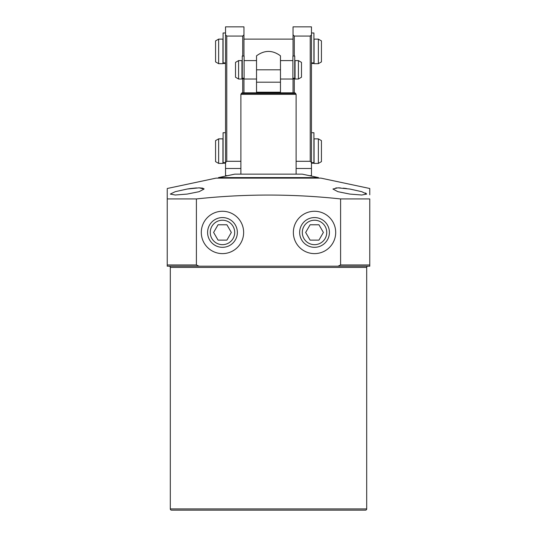 <?xml version="1.0" encoding="UTF-8"?>
<svg xmlns="http://www.w3.org/2000/svg" width="537" height="537" viewBox="0 0 537 537"><rect width="100%" height="100%" fill="white"/><g stroke="black" fill="none" stroke-linecap="round" stroke-linejoin="round"><path stroke-width="0.81" d="M170.303 508.922L366.697 508.922A1.228 1.228 0 0 1 365.469 510.15L171.531 510.15A1.228 1.228 0 0 1 170.303 508.922L170.303 267.426A1.228 1.228 0 0 0 169.081 266.198L198.999 266.198L167.235 266.198L167.235 189.172M340.592 198.938L369.765 198.938L369.765 266.198L338.001 266.198L369.765 266.198L369.765 264.969L340.592 264.969L340.592 198.938C292.531 193.77 244.469 193.77 196.408 198.938L167.235 198.938M366.697 508.922L366.697 267.426A1.228 1.228 0 0 1 367.919 266.198M187.185 194.079L175.243 195.012L170.303 194.079L175.263 191.675L187.185 189.031L199.12 187.836L204.06 189.031L199.133 191.675L187.185 194.079M349.815 194.079L337.86 191.675L332.94 189.031L337.874 187.836L349.815 189.031L361.737 191.682L366.697 194.079L361.757 195.012L349.815 194.079M369.765 189.017L369.765 188.5L320.972 178.13L216.028 178.13L167.235 188.5M369.765 188.5L369.765 194.79M243.644 232.447A21.171 21.171 0 0 1 222.472 253.618A21.171 21.171 0 0 1 201.301 232.447A21.171 21.171 0 0 1 222.472 211.269A21.171 21.171 0 0 1 243.644 232.447M335.699 232.447A21.171 21.171 0 0 1 314.528 253.618A21.171 21.171 0 0 1 293.356 232.447A21.171 21.171 0 0 1 314.528 211.269A21.171 21.171 0 0 1 335.699 232.447M346.479 188.527L343.338 188.151M340.445 187.916L337.968 187.836M336.437 187.869L335.867 187.91M204.06 189.031L203.771 188.554M202.852 188.172L199.032 187.836M196.549 187.916L190.642 188.507M190.4 188.541L187.185 189.031M366.187 193.441L365.328 192.964M167.235 189.353L167.235 266.198M196.408 198.938L196.408 264.969L198.999 266.198L338.001 266.198L340.592 264.969M339.384 266.198L329.872 266.198M176.015 266.198L169.081 266.198M218.485 177.599L234.743 174.142L302.257 174.142L318.515 177.599L218.485 177.599L218.485 178.13M241.415 93.438A1.228 1.228 0 0 1 242.476 92.827L294.524 92.827A1.228 1.228 0 0 1 295.585 93.438L241.415 93.438L240.885 94.358L296.115 94.358L296.115 174.142M240.885 174.142L240.885 94.358M280.468 92.827L280.468 82.195L256.532 82.195L256.532 55.821C264.513 49.961 272.487 49.961 280.468 55.821L280.468 82.195M280.468 92.21L256.532 92.21L256.532 92.827L256.532 82.195M280.468 79.013L292.893 79.013L292.893 56.002L294.739 56.002L294.739 78.811L292.893 78.811L294.739 78.811M292.893 60.607L280.468 60.607M256.532 60.607L244.107 60.607M242.261 78.811L244.107 78.811L242.261 78.811L242.261 78.214L244.107 78.214L244.107 79.013L256.532 79.013M241.959 60.607L241.959 79.013L238.582 79.013L238.582 60.607L241.959 60.607M298.418 79.013L298.418 60.607L295.041 60.607L295.041 79.013L298.418 79.013L301.485 77.241L301.485 62.379L298.418 60.607M238.582 60.607L235.515 62.379L235.515 77.241L238.582 79.013M222.929 138.855L222.929 163.402L218.633 163.402L218.633 138.855L222.929 138.855M318.367 163.402L318.367 138.855L314.071 138.855L314.071 163.402L318.367 163.402L321.435 161.63L321.435 140.627L318.367 138.855M218.633 138.855L215.565 140.627L215.565 161.63L218.633 163.402M293.048 39.127L243.952 39.127M222.929 39.127L222.929 63.675L218.633 63.675L218.633 39.127L222.929 39.127M318.367 63.675L318.367 39.127L314.071 39.127L314.071 63.675L318.367 63.675L321.435 61.903L321.435 40.899L318.367 39.127M218.633 39.127L215.565 40.899L215.565 61.903L218.633 63.675M311.46 34.831L310.232 36.053L294.276 36.053L293.048 34.831L293.048 26.85L311.46 26.85L311.46 175.673L309.473 175.673M296.115 161.295L310.232 161.295L311.46 162.523M310.232 36.053L310.232 161.295M293.048 34.831L293.048 56.002M293.048 78.811L293.048 92.827M294.276 92.827L294.276 78.811M294.276 56.002L294.276 36.053M243.952 34.831L242.724 36.053L226.768 36.053L225.54 34.831L225.54 26.85L243.952 26.85L243.952 56.002M243.952 78.811L243.952 92.827M240.885 168.484L225.54 168.484L225.54 175.673L227.527 175.673M240.885 161.295L226.768 161.295L225.54 162.523L225.54 168.484M242.724 36.053L242.724 56.002M242.724 78.811L242.724 92.827M225.54 34.831L225.54 162.523M226.768 161.295L226.768 36.053M244.107 78.214L244.107 56.002L242.261 56.002L242.261 78.214M311.46 163.201L313.917 163.201L313.917 132.713L311.46 132.713M225.54 32.985L223.083 32.985L223.083 63.473L225.54 63.473M225.54 132.713L223.083 132.713L223.083 163.201L225.54 163.201M311.46 63.473L313.917 63.473L313.917 32.985L311.46 32.985M207.591 232.447A14.882 14.882 0 0 1 222.472 217.566A14.882 14.882 0 0 1 237.354 232.447A14.882 14.882 0 0 1 222.472 247.322A14.882 14.882 0 0 1 207.591 232.447M210.249 232.447A12.223 12.223 0 0 1 222.472 220.224A12.223 12.223 0 0 1 234.696 232.447A12.223 12.223 0 0 1 222.472 244.671A12.223 12.223 0 0 1 210.249 232.447M226.903 224.775L218.042 224.775L213.612 232.447L218.042 240.113L226.903 240.113L231.333 232.447L226.903 224.775M299.646 232.447A14.882 14.882 0 0 1 314.528 217.566A14.882 14.882 0 0 1 329.409 232.447A14.882 14.882 0 0 1 314.528 247.322A14.882 14.882 0 0 1 299.646 232.447M302.304 232.447A12.223 12.223 0 0 1 314.528 220.224A12.223 12.223 0 0 1 326.751 232.447A12.223 12.223 0 0 1 314.528 244.671A12.223 12.223 0 0 1 302.304 232.447M318.958 224.775L310.097 224.775L305.667 232.447L310.097 240.113L318.958 240.113L323.388 232.447L318.958 224.775M366.697 267.426L170.303 267.426M196.408 264.969L167.235 264.969M280.468 69.81L256.532 69.81M311.46 168.484L296.115 168.484M292.893 78.214L294.739 78.214M313.917 162.624L311.46 162.624M225.54 62.896L223.083 62.896M225.54 162.624L223.083 162.624M313.917 62.896L311.46 62.896M318.515 177.599L318.515 178.13M295.585 93.438L296.115 94.358"/></g></svg>
